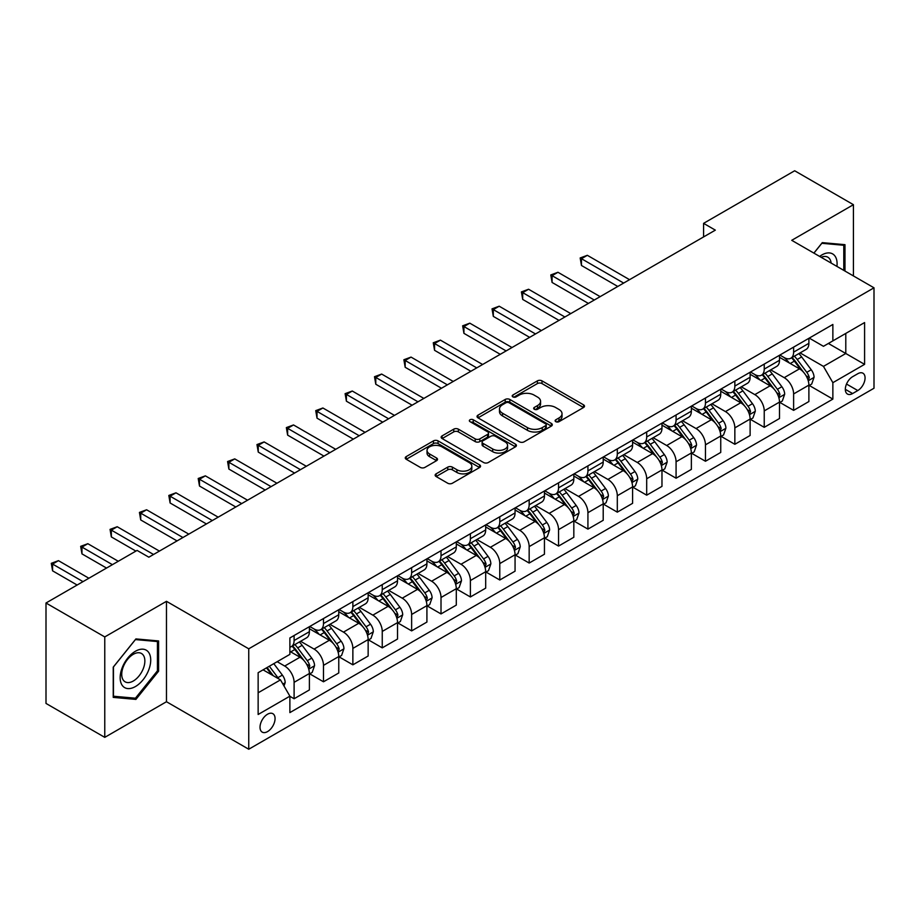 <?xml version="1.0" encoding="UTF-8"?>
<svg xmlns="http://www.w3.org/2000/svg" width="920" height="920" viewBox="0 0 920 920"><rect width="100%" height="100%" fill="white"/><g stroke="black" fill="none" stroke-linecap="round" stroke-linejoin="round"><path stroke-width="1.38" d="M555.795 421.671A2.288 1.322 0 0 0 559.026 421.671L583.544 407.514A3.266 1.886 0 0 0 584.499 406.18A3.266 1.886 0 0 0 583.544 404.846L542.006 380.868A3.266 1.886 0 0 0 537.395 380.868L512.877 395.025A2.288 1.322 0 0 0 512.21 395.956A2.288 1.322 0 0 0 512.877 396.888A2.288 1.322 0 0 0 516.108 396.888L519.283 395.059A10.442 6.026 0 0 1 534.048 395.059L537.51 397.06A10.442 6.026 0 0 1 540.569 401.315A10.442 6.026 0 0 1 537.51 405.582L534.336 407.41A2.288 1.322 0 0 0 533.669 408.342A2.288 1.322 0 0 0 534.336 409.273A2.288 1.322 0 0 0 537.567 409.273L540.741 407.445A10.442 6.026 0 0 1 555.507 407.445L558.969 409.446A10.442 6.026 0 0 1 562.028 413.712A10.442 6.026 0 0 1 558.969 417.967L555.795 419.796A2.288 1.322 0 0 0 555.128 420.739A2.288 1.322 0 0 0 555.795 421.671L555.795 419.796M267.548 731.595A10.637 6.141 120 0 0 274.493 722.223A10.637 6.141 120 0 0 272.861 713.69A10.637 6.141 120 0 0 267.548 714.219A10.637 6.141 120 0 0 260.59 723.591A10.637 6.141 120 0 0 262.223 732.124A10.637 6.141 120 0 0 267.548 731.595M436.103 473.846A3.266 1.886 0 0 0 435.148 475.18A3.266 1.886 0 0 0 436.103 476.514L447.752 483.241A3.266 1.886 0 0 0 452.375 483.241L479.596 467.521A3.266 1.886 0 0 0 480.55 466.187A3.266 1.886 0 0 0 479.596 464.864L438.069 440.887A3.266 1.886 0 0 0 433.447 440.887L406.226 456.596A3.266 1.886 0 0 0 405.272 457.93A3.266 1.886 0 0 0 406.226 459.264L420.302 467.394A3.266 1.886 0 0 0 424.913 467.394L436.563 460.667A3.266 1.886 0 0 0 437.517 459.333A3.266 1.886 0 0 0 436.563 457.999L429.582 453.974A8.728 5.037 0 0 1 427.029 450.409A8.728 5.037 0 0 1 432.423 445.751A8.728 5.037 0 0 1 441.933 446.844L469.269 462.633A8.728 5.037 0 0 1 471.834 466.187A8.728 5.037 0 0 1 466.44 470.844A8.728 5.037 0 0 1 456.929 469.752L452.375 467.118A3.266 1.886 0 0 0 447.752 467.118L436.103 473.846L436.103 476.514M166.474 601.312L104.765 636.928L46 603.002L46 703.432L104.765 737.357L166.474 701.73L248.745 749.236L248.745 648.807L166.474 601.312L166.474 701.73M853.426 275.942L853.426 204.689L791.729 240.315L874 287.81L248.745 648.807M853.426 204.689L794.661 170.763L703.581 223.353L703.581 236.923M46 603.002L137.091 550.413L148.844 557.198L715.334 230.138L703.581 223.353M519.512 441.818A3.266 1.886 0 0 0 524.124 441.818L551.356 426.098A3.266 1.886 0 0 0 552.31 424.764A3.266 1.886 0 0 0 551.356 423.43L509.818 399.452A3.266 1.886 0 0 0 505.206 399.452L477.986 415.173A3.266 1.886 0 0 0 477.031 416.507A3.266 1.886 0 0 0 477.986 417.841L519.512 441.818M470.936 422.165A2.288 1.322 0 0 1 473.248 422.487L473.248 419.773L515.476 444.141A3.266 1.886 0 0 1 516.43 445.475A3.266 1.886 0 0 1 515.476 446.809L488.244 462.53A3.266 1.886 0 0 1 483.632 462.53L442.106 438.553L442.106 435.884A3.266 1.886 0 0 0 441.151 437.218A3.266 1.886 0 0 0 442.106 438.553M442.106 435.884L453.755 429.157A3.266 1.886 0 0 1 458.367 429.157L475.214 438.886A3.266 1.886 0 0 0 479.826 438.886L487.554 434.424A3.266 1.886 0 0 0 488.508 433.09A3.266 1.886 0 0 0 487.554 431.756L470.016 421.636A2.288 1.322 0 0 1 469.349 420.704A2.288 1.322 0 0 1 470.764 419.485A2.288 1.322 0 0 1 473.248 419.773M857.785 373.727L852.61 376.705A10.304 5.945 120 0 0 845.882 385.791A10.304 5.945 120 0 0 847.458 394.047A10.304 5.945 120 0 0 852.61 393.541L857.785 390.551A10.304 5.945 120 0 0 864.512 381.466A10.304 5.945 120 0 0 862.937 373.209A10.304 5.945 120 0 0 857.785 373.727M248.745 749.236L874 388.24L874 287.81M809.244 338.1L823.457 346.311L832.864 340.883L832.864 324.461L289.88 637.951L289.88 654.373L258.14 672.692L258.14 714.495L289.88 696.175L289.88 712.597L832.864 399.096L832.864 382.674L823.457 366.39L800.089 352.9M832.864 340.883L864.593 322.563L864.593 364.354L832.864 382.674M104.765 636.928L104.765 737.357M828.402 343.459L845.79 353.498L845.79 333.419L864.593 322.563M823.457 366.39L845.79 353.498L864.593 364.354M258.14 692.783L280.473 679.88L263.074 669.841M289.88 696.302L294.101 698.751L294.101 682.329A13.294 7.682 -120 0 0 284.705 666.045L277.184 661.698M294.101 698.751L309.384 689.931L309.384 673.509A13.294 7.682 -120 0 0 299.978 657.225L289.88 651.383M309.741 673.842L323.483 681.789L323.483 665.367A13.294 7.682 -120 0 0 314.088 649.083L300.587 641.286M323.483 681.789L338.767 672.969L338.767 656.546A13.294 7.682 -120 0 0 329.36 640.262L309.384 628.728M339.123 656.88L352.866 664.827L352.866 648.404A13.294 7.682 -120 0 0 343.471 632.12L329.969 624.323M352.866 664.827L368.149 656.006L368.149 639.584A13.294 7.682 -120 0 0 358.742 623.288L338.767 611.754M368.506 639.918L382.248 647.864L382.248 631.442A13.294 7.682 -120 0 0 372.853 615.146L359.352 607.361M382.248 647.864L397.532 639.032L397.532 622.621A13.294 7.682 -120 0 0 388.125 606.326L368.149 594.792M397.888 622.955L411.631 630.89L411.631 614.468A13.294 7.682 -120 0 0 402.235 598.184L388.734 590.398M411.631 630.89L426.914 622.069L426.914 605.647A13.294 7.682 -120 0 0 417.507 589.363L397.532 577.829M427.271 605.992L441.013 613.928L441.013 597.505A13.294 7.682 -120 0 0 431.618 581.221L418.117 573.424M441.013 613.928L456.297 605.107L456.297 588.685A13.294 7.682 -120 0 0 446.89 572.401L426.914 560.866M456.653 589.03L470.396 596.965L470.396 580.543A13.294 7.682 -120 0 0 461 564.259L447.499 556.462M470.396 596.965L485.679 588.144L485.679 571.722A13.294 7.682 -120 0 0 476.272 555.438L456.297 543.904M486.036 572.067L499.778 580.002L499.778 563.58A13.294 7.682 -120 0 0 490.383 547.297L476.882 539.499M499.778 580.002L515.062 571.182L515.062 554.76A13.294 7.682 -120 0 0 505.655 538.476L485.679 526.941M515.418 555.105L529.161 563.04L529.161 546.618A13.294 7.682 -120 0 0 519.765 530.334L506.264 522.537M529.161 563.04L544.444 554.219L544.444 537.797A13.294 7.682 -120 0 0 535.037 521.514L515.062 509.979M544.801 538.131L558.543 546.077L558.543 529.655A13.294 7.682 -120 0 0 549.148 513.371L535.647 505.574M558.543 546.077L573.827 537.257L573.827 520.835A13.294 7.682 -120 0 0 564.42 504.551L544.444 493.016M574.183 521.168L587.926 529.115L587.926 512.693A13.294 7.682 -120 0 0 578.53 496.409L565.029 488.612M587.926 529.115L603.209 520.294L603.209 503.872A13.294 7.682 -120 0 0 593.803 487.588L573.827 476.042M603.566 504.206L617.308 512.153L617.308 495.73A13.294 7.682 -120 0 0 607.913 479.435L594.412 471.649M617.308 512.153L632.592 503.32L632.592 486.91A13.294 7.682 -120 0 0 623.185 470.614L603.209 459.08M632.948 487.243L646.691 495.178L646.691 478.768A13.294 7.682 -120 0 0 637.295 462.472L623.794 454.687M646.691 495.178L661.974 486.358L661.974 469.936A13.294 7.682 -120 0 0 652.567 453.652L632.592 442.117M662.331 470.281L676.073 478.216L676.073 461.794A13.294 7.682 -120 0 0 666.678 445.51L653.177 437.724M676.073 478.216L691.357 469.395L691.357 452.973A13.294 7.682 -120 0 0 681.95 436.69L661.974 425.155M691.713 453.318L705.456 461.253L705.456 444.831A13.294 7.682 -120 0 0 696.06 428.547L682.559 420.75M705.456 461.253L720.74 452.433L720.74 436.011A13.294 7.682 -120 0 0 711.344 419.727L691.357 408.192M721.096 436.356L734.85 444.291L734.85 427.869A13.294 7.682 -120 0 0 725.443 411.585L711.942 403.788M734.85 444.291L750.122 435.47L750.122 419.048A13.294 7.682 -120 0 0 740.726 402.764L720.74 391.23M750.478 419.393L764.232 427.328L764.232 410.906A13.294 7.682 -120 0 0 754.825 394.622L741.324 386.825M764.232 427.328L779.505 418.508L779.505 402.086A13.294 7.682 -120 0 0 770.109 385.802L750.122 374.267M779.861 402.419L793.615 410.366L793.615 393.944A13.294 7.682 -120 0 0 784.208 377.66L770.707 369.863M793.615 410.366L808.887 401.546L808.887 385.123A13.294 7.682 -120 0 0 799.491 368.839L779.505 357.305M779.861 355.062L784.208 357.57A13.294 7.682 -120 0 0 790.855 358.225A13.294 7.682 -120 0 0 793.615 352.141L793.615 347.127M750.478 372.025L754.825 374.532A13.294 7.682 -120 0 0 761.472 375.199A13.294 7.682 -120 0 0 764.232 369.104L764.232 364.09M721.096 388.987L725.443 391.494A13.294 7.682 -120 0 0 732.09 392.161A13.294 7.682 -120 0 0 734.85 386.066L734.85 381.053M691.713 405.95L696.06 408.468A13.294 7.682 -120 0 0 702.707 409.124A13.294 7.682 -120 0 0 705.456 403.041L705.456 398.015M662.331 422.912L666.678 425.431A13.294 7.682 -120 0 0 673.325 426.086A13.294 7.682 -120 0 0 676.073 420.003L676.073 414.978M632.948 439.875L637.295 442.393A13.294 7.682 -120 0 0 643.942 443.049A13.294 7.682 -120 0 0 646.691 436.966L646.691 431.94M603.566 456.849L607.913 459.356A13.294 7.682 -120 0 0 614.56 460.011A13.294 7.682 -120 0 0 617.308 453.928L617.308 448.902M574.183 473.811L578.53 476.318A13.294 7.682 -120 0 0 585.178 476.974A13.294 7.682 -120 0 0 587.926 470.89L587.926 465.865M544.801 490.774L549.148 493.281A13.294 7.682 -120 0 0 555.795 493.936A13.294 7.682 -120 0 0 558.543 487.853L558.543 482.827M515.418 507.736L519.765 510.243A13.294 7.682 -120 0 0 526.412 510.91A13.294 7.682 -120 0 0 529.161 504.815L529.161 499.801M486.036 524.699L490.383 527.206A13.294 7.682 -120 0 0 497.03 527.873A13.294 7.682 -120 0 0 499.778 521.778L499.778 516.764M456.653 541.661L461 544.18A13.294 7.682 -120 0 0 467.647 544.835A13.294 7.682 -120 0 0 470.396 538.74L470.396 533.726M427.271 558.624L431.618 561.142A13.294 7.682 -120 0 0 438.265 561.798A13.294 7.682 -120 0 0 441.013 555.714L441.013 550.689M397.888 575.587L402.235 578.105A13.294 7.682 -120 0 0 408.882 578.76A13.294 7.682 -120 0 0 411.631 572.677L411.631 567.651M368.506 592.56L372.853 595.067A13.294 7.682 -120 0 0 379.5 595.723A13.294 7.682 -120 0 0 382.248 589.639L382.248 584.614M339.123 609.523L343.471 612.03A13.294 7.682 -120 0 0 350.117 612.685A13.294 7.682 -120 0 0 352.866 606.602L352.866 601.577M309.741 626.485L314.088 628.992A13.294 7.682 -120 0 0 320.735 629.648A13.294 7.682 -120 0 0 323.483 623.564L323.483 618.539M809.244 385.457L832.864 399.096M790.855 358.225L806.138 349.404A13.294 7.682 -120 0 0 808.887 343.321L808.887 338.296M761.472 375.199L776.756 366.378A13.294 7.682 -120 0 0 779.505 360.284L779.505 355.269M732.09 392.161L747.373 383.341A13.294 7.682 -120 0 0 750.122 377.246L750.122 372.232M702.707 409.124L717.991 400.303A13.294 7.682 -120 0 0 720.74 394.209L720.74 389.195M673.325 426.086L688.608 417.266A13.294 7.682 -120 0 0 691.357 411.183L691.357 406.157M643.942 443.049L659.226 434.228A13.294 7.682 -120 0 0 661.974 428.145L661.974 423.119M614.56 460.011L629.844 451.191A13.294 7.682 -120 0 0 632.592 445.107L632.592 440.082M585.178 476.974L600.461 468.153A13.294 7.682 -120 0 0 603.209 462.07L603.209 457.044M555.795 493.936L571.078 485.116A13.294 7.682 -120 0 0 573.827 479.032L573.827 474.007M526.412 510.91L541.696 502.078A13.294 7.682 -120 0 0 544.444 495.995L544.444 490.981M497.03 527.873L512.313 519.053A13.294 7.682 -120 0 0 515.062 512.957L515.062 507.943M467.647 544.835L482.931 536.015A13.294 7.682 -120 0 0 485.679 529.92L485.679 524.906M438.265 561.798L453.548 552.977A13.294 7.682 -120 0 0 456.297 546.894L456.297 541.868M408.882 578.76L424.166 569.94A13.294 7.682 -120 0 0 426.914 563.856L426.914 558.831M379.5 595.723L394.784 586.903A13.294 7.682 -120 0 0 397.532 580.819L397.532 575.793M350.117 612.685L365.401 603.865A13.294 7.682 -120 0 0 368.149 597.781L368.149 592.756M320.735 629.648L336.018 620.827A13.294 7.682 -120 0 0 338.767 614.744L338.767 609.719M289.88 647.151A13.294 7.682 -120 0 0 291.352 646.61L306.636 637.79A13.294 7.682 -120 0 0 309.384 631.706L309.384 626.681M291.352 646.61A13.294 7.682 -120 0 0 294.101 640.527L294.101 635.513M280.473 679.88L289.88 696.175M844.974 271.055L844.974 244.674L822.284 242.638L813.878 253.103M113.229 697.383L135.907 699.407L158.596 671.186L158.596 640.941L135.907 638.917L113.229 667.138L113.229 697.383M157.423 670.507L158.596 671.186M133.515 698.027L135.907 699.407M556.703 421.992L558.969 420.681A10.442 6.026 0 0 0 562.028 416.426L562.028 413.712M540.569 401.315L540.569 404.029A10.442 6.026 0 0 1 537.51 408.296L535.245 409.595M583.498 407.537L542.006 383.582A3.266 1.886 0 0 0 537.395 383.582L513.797 397.21M551.31 426.121L509.818 402.166A3.266 1.886 0 0 0 505.206 402.166L478.02 417.864L477.986 415.173M545.583 425.695A2.288 1.322 0 0 0 546.25 424.764A2.288 1.322 0 0 0 545.583 423.832L509.128 402.787A2.288 1.322 0 0 0 505.897 402.787L502.55 404.719A10.442 6.026 0 0 0 499.491 408.974A10.442 6.026 0 0 0 502.55 413.241L527.471 427.627A10.442 6.026 0 0 0 542.236 427.627L545.583 425.695L545.583 428.409A2.288 1.322 0 0 0 546.25 427.478L546.25 424.764M499.491 408.974L499.491 411.688A10.442 6.026 0 0 0 502.55 415.955L502.55 413.241M545.583 428.409L542.236 430.341A10.442 6.026 0 0 1 527.471 430.341L502.55 415.955M442.152 438.575L453.755 431.871L453.755 429.157M488.508 433.09L488.508 435.804A3.266 1.886 0 0 1 487.554 437.138L479.826 441.6A3.266 1.886 0 0 1 475.214 441.6L458.367 431.871A3.266 1.886 0 0 0 453.755 431.871M473.248 422.487L515.43 446.832M492.694 448.971A8.728 5.037 0 0 0 502.205 450.064A8.728 5.037 0 0 0 507.587 445.406A8.728 5.037 0 0 0 505.034 441.853L495.397 436.287A3.266 1.886 0 0 0 490.785 436.287L483.057 440.749A3.266 1.886 0 0 0 482.103 442.083A3.266 1.886 0 0 0 483.057 443.417L492.694 448.971L492.694 451.685A8.728 5.037 0 0 0 502.205 452.778A8.728 5.037 0 0 0 507.587 448.12L507.587 445.406M482.103 442.083L482.103 444.797A3.266 1.886 0 0 0 483.057 446.131L483.057 443.417M492.694 451.685L483.057 446.131M471.834 466.187L471.834 468.901A8.728 5.037 0 0 1 466.44 473.558A8.728 5.037 0 0 1 456.929 472.466L452.375 469.844A3.266 1.886 0 0 0 447.752 469.844L436.149 476.537M427.029 450.409L427.029 453.123A8.728 5.037 0 0 0 429.582 456.688L429.582 453.974M436.563 457.999L436.563 460.667L429.582 456.688M479.55 467.544L438.069 443.601A3.266 1.886 0 0 0 433.447 443.601L406.272 459.287M808.887 385.664L811.704 384.031L814.062 377.246A8.809 5.083 -120 0 0 811.244 369.748L801.642 356.925A25.426 14.685 -120 0 0 798.87 353.602M789.314 362.963A25.426 14.685 -120 0 0 784.105 357.512M808.082 380.27L809.301 377.625A8.809 5.083 -120 0 0 806.782 372.324L797.18 359.501A25.426 14.685 -120 0 0 794.397 356.178M792.039 357.546A21.114 12.19 60 0 1 795.501 361.491L803.631 372.335M629.533 279.668L587.339 255.311L581.463 258.704L581.463 265.489L617.78 286.465M791.579 357.811A25.426 14.685 60 0 1 794.351 361.134L800.745 369.656M581.463 265.489L580.175 257.957L623.656 283.072M580.175 257.957L587.339 255.311M779.505 402.626L782.322 401.005L784.679 394.209A8.809 5.083 -120 0 0 781.862 386.71L772.259 373.888A25.426 14.685 -120 0 0 769.488 370.565M759.931 379.925A25.426 14.685 -120 0 0 754.722 374.474M778.699 397.233L779.918 394.588A8.809 5.083 -120 0 0 777.4 389.286L767.797 376.475A25.426 14.685 -120 0 0 765.014 373.152M762.657 374.509A21.114 12.19 60 0 1 766.119 378.453L774.249 389.298M600.15 296.642L557.957 272.274L552.08 275.666L552.08 282.452L588.397 303.428M762.197 374.773A25.426 14.685 60 0 1 764.968 378.097L771.362 386.618M552.08 282.452L550.792 274.93L594.274 300.035M550.792 274.93L557.957 272.274M750.122 419.589L752.939 417.967L755.297 411.183A8.809 5.083 -120 0 0 752.48 403.673L742.877 390.85A25.426 14.685 -120 0 0 740.106 387.527M730.549 396.888A25.426 14.685 -120 0 0 725.339 391.448M749.317 414.195L750.536 411.55A8.809 5.083 -120 0 0 748.018 406.26L738.415 393.438A25.426 14.685 -120 0 0 735.632 390.114M733.274 391.471A21.114 12.19 60 0 1 736.736 395.416L744.866 406.272M570.768 313.605L528.574 289.248L522.698 292.64L522.698 299.425L559.015 320.39M732.814 391.736A25.426 14.685 60 0 1 735.586 395.059L741.98 403.581M522.698 299.425L521.41 291.893L564.891 316.997M521.41 291.893L528.574 289.248M720.74 436.551L723.557 434.93L725.914 428.145A8.809 5.083 -120 0 0 723.097 420.635L713.494 407.824A25.426 14.685 -120 0 0 710.723 404.501M701.167 413.862A25.426 14.685 -120 0 0 695.957 408.411M719.934 431.158L721.154 428.513A8.809 5.083 -120 0 0 718.635 423.223L709.032 410.4A25.426 14.685 -120 0 0 706.249 407.077M703.892 408.445A21.114 12.19 60 0 1 707.353 412.378L715.484 423.234M541.385 330.567L499.192 306.21L493.315 309.603L493.315 316.388L529.632 337.353M703.432 408.698A25.426 14.685 60 0 1 706.203 412.022L712.597 420.555M493.315 316.388L492.027 308.855L535.509 333.96M492.027 308.855L499.192 306.21M691.357 453.525L694.174 451.892L696.532 445.107A8.809 5.083 -120 0 0 693.714 437.609L684.112 424.787A25.426 14.685 -120 0 0 681.341 421.463M671.784 430.824A25.426 14.685 -120 0 0 666.574 425.373M690.552 448.12L691.771 445.475A8.809 5.083 -120 0 0 689.252 440.185L679.65 427.363A25.426 14.685 -120 0 0 676.867 424.039M674.509 425.408A21.114 12.19 60 0 1 677.971 429.341L686.101 440.197M512.003 347.53L469.809 323.173L463.933 326.565L463.933 333.35L500.25 354.315M674.049 425.672A25.426 14.685 60 0 1 676.821 428.984L683.215 437.517M463.933 333.35L462.645 325.818L506.126 350.922M462.645 325.818L469.809 323.173M836.935 266.42A21.608 12.477 120 0 0 835.049 256.151A21.608 12.477 120 0 0 819.628 256.427M831.151 263.074A16.364 9.441 120 0 0 829.69 258.923A16.364 9.441 120 0 0 827.85 257.209A16.364 9.441 120 0 0 821.123 257.289M821.767 243.282L843.789 245.272L843.789 270.377M842.341 244.433L843.789 245.272M813.924 253.126L821.813 243.317M135.435 651.245A21.608 12.477 120 0 0 120.163 677.718A21.608 12.477 120 0 0 135.435 686.538A21.608 12.477 120 0 0 150.719 660.077A21.608 12.477 120 0 0 135.435 651.245M133.296 654.304A16.364 9.441 120 0 0 122.613 668.713A16.364 9.441 120 0 0 125.12 681.823A16.364 9.441 120 0 0 133.296 681.019A16.364 9.441 120 0 0 143.98 666.597A16.364 9.441 120 0 0 141.473 653.487A16.364 9.441 120 0 0 133.296 654.304M157.423 670.852L135.435 698.199L113.459 696.233L113.459 666.931L135.435 639.584L157.423 641.55L157.423 670.852M155.963 640.711L157.423 641.55M661.974 470.488L664.792 468.855L667.149 462.07A8.809 5.083 -120 0 0 664.332 454.572L654.73 441.749A25.426 14.685 -120 0 0 651.958 438.426M642.401 447.787A25.426 14.685 -120 0 0 637.192 442.336M661.169 465.083L662.388 462.449A8.809 5.083 -120 0 0 659.87 457.148L650.268 444.325A25.426 14.685 -120 0 0 647.484 441.002M645.127 442.37A21.114 12.19 60 0 1 648.588 446.303L656.719 457.159M482.62 364.492L440.427 340.135L434.55 343.528L434.55 350.313L470.867 371.277M644.667 442.635A25.426 14.685 60 0 1 647.438 445.959L653.832 454.48M434.55 350.313L433.262 342.78L476.744 367.885M433.262 342.78L440.427 340.135M632.592 487.45L635.409 485.817L637.767 479.032A8.809 5.083 -120 0 0 634.949 471.534L625.347 458.712A25.426 14.685 -120 0 0 622.575 455.388M613.019 464.749A25.426 14.685 -120 0 0 607.809 459.298M631.787 482.057L633.006 479.412A8.809 5.083 -120 0 0 630.487 474.11L620.885 461.288A25.426 14.685 -120 0 0 618.102 457.964M615.744 459.333A21.114 12.19 60 0 1 619.206 463.277L627.336 474.122M453.238 381.455L411.044 357.098L405.168 360.49L405.168 367.275L441.485 388.24M615.284 459.597A25.426 14.685 60 0 1 618.056 462.921L624.45 471.442M405.168 367.275L403.88 359.743L447.361 384.847M403.88 359.743L411.044 357.098M603.209 504.413L606.027 502.78L608.384 495.995A8.809 5.083 -120 0 0 605.567 488.497L595.964 475.674A25.426 14.685 -120 0 0 593.193 472.351M583.636 481.712A25.426 14.685 -120 0 0 578.427 476.261M602.404 499.019L603.623 496.374A8.809 5.083 -120 0 0 601.105 491.073L591.502 478.25A25.426 14.685 -120 0 0 588.719 474.927M586.362 476.296A21.114 12.19 60 0 1 589.823 480.24L597.954 491.084M423.855 398.417L381.662 374.06L375.785 377.453L375.785 384.238L412.103 405.202M585.902 476.56A25.426 14.685 60 0 1 588.673 479.883L595.067 488.405M375.785 384.238L374.497 376.705L417.979 401.81M374.497 376.705L381.662 374.06M573.827 521.375L576.644 519.742L579.002 512.957A8.809 5.083 -120 0 0 576.184 505.459L566.582 492.637A25.426 14.685 -120 0 0 563.81 489.313M554.254 498.674A25.426 14.685 -120 0 0 549.044 493.223M573.022 515.982L574.241 513.337A8.809 5.083 -120 0 0 571.722 508.035L562.12 495.213A25.426 14.685 -120 0 0 559.337 491.889M556.979 493.258A21.114 12.19 60 0 1 560.441 497.202L568.572 508.047M394.473 415.38L352.279 391.023L346.403 394.416L346.403 401.2L382.72 422.165M556.519 493.522A25.426 14.685 60 0 1 559.291 496.846L565.685 505.367M346.403 401.2L345.115 393.668L388.596 418.772M345.115 393.668L352.279 391.023M544.444 538.338L547.262 536.716L549.62 529.92A8.809 5.083 -120 0 0 546.802 522.422L537.199 509.599A25.426 14.685 -120 0 0 534.428 506.276M524.871 515.637A25.426 14.685 -120 0 0 519.662 510.186M543.639 532.944L544.858 530.299A8.809 5.083 -120 0 0 542.34 524.998L532.737 512.175A25.426 14.685 -120 0 0 529.954 508.863M527.597 510.22A21.114 12.19 60 0 1 531.058 514.165L539.189 525.009M365.091 432.354L322.897 407.985L317.02 411.378L317.02 418.163L353.337 439.139M527.137 510.485A25.426 14.685 60 0 1 529.909 513.808L536.303 522.33M317.02 418.163L315.733 410.63L359.214 435.746M315.733 410.63L322.897 407.985M515.062 555.3L517.879 553.679L520.237 546.894A8.809 5.083 -120 0 0 517.419 539.384L507.817 526.562A25.426 14.685 -120 0 0 505.046 523.238M495.489 532.599A25.426 14.685 -120 0 0 490.279 527.16M514.257 549.907L515.476 547.262A8.809 5.083 -120 0 0 512.957 541.96L503.355 529.149A25.426 14.685 -120 0 0 500.572 525.826M498.214 527.183A21.114 12.19 60 0 1 501.676 531.127L509.806 541.972M335.708 449.316L293.514 424.948L287.638 428.341L287.638 435.137L323.955 456.101M497.754 527.447A25.426 14.685 60 0 1 500.526 530.771L506.92 539.292M287.638 435.137L286.35 427.604L329.832 452.709M286.35 427.604L293.514 424.948M485.679 572.263L488.497 570.641L490.854 563.856A8.809 5.083 -120 0 0 488.037 556.347L478.434 543.524A25.426 14.685 -120 0 0 475.663 540.212M466.106 549.562A25.426 14.685 -120 0 0 460.897 544.122M484.874 566.87L486.093 564.224A8.809 5.083 -120 0 0 483.575 558.934L473.972 546.112A25.426 14.685 -120 0 0 471.19 542.788M468.832 544.157A21.114 12.19 60 0 1 472.293 548.09L480.424 558.946M306.325 466.279L264.132 441.922L258.255 445.315L258.255 452.099L294.572 473.064M468.372 544.41A25.426 14.685 60 0 1 471.143 547.733L477.537 556.266M258.255 452.099L256.967 444.567L300.449 469.671M256.967 444.567L264.132 441.922M456.297 589.226L459.114 587.604L461.472 580.819A8.809 5.083 -120 0 0 458.654 573.309L449.052 560.498A25.426 14.685 -120 0 0 446.28 557.175M436.724 566.536A25.426 14.685 -120 0 0 431.514 561.085M455.492 583.832L456.711 581.187A8.809 5.083 -120 0 0 454.192 575.897L444.59 563.074A25.426 14.685 -120 0 0 441.807 559.751M439.449 561.12A21.114 12.19 60 0 1 442.911 565.053L451.041 575.909M276.943 483.241L234.749 458.884L228.873 462.277L228.873 469.062L265.19 490.026M438.989 561.372A25.426 14.685 60 0 1 441.761 564.696L448.155 573.229M228.873 469.062L227.585 461.529L271.066 486.634M227.585 461.529L234.749 458.884M426.914 606.199L429.732 604.567L432.089 597.781A8.809 5.083 -120 0 0 429.272 590.283L419.669 577.461A25.426 14.685 -120 0 0 416.898 574.137M407.341 583.498A25.426 14.685 -120 0 0 402.132 578.047M426.109 600.794L427.328 598.161A8.809 5.083 -120 0 0 424.81 592.859L415.207 580.037A25.426 14.685 -120 0 0 412.424 576.713M410.067 578.082A21.114 12.19 60 0 1 413.528 582.015L421.659 592.871M247.56 500.204L205.367 475.847L199.49 479.239L199.49 486.024L235.808 506.989M409.607 578.346A25.426 14.685 60 0 1 412.378 581.67L418.772 590.192M199.49 486.024L198.202 478.492L241.684 503.596M198.202 478.492L205.367 475.847M397.532 623.162L400.349 621.529L402.707 614.744A8.809 5.083 -120 0 0 399.889 607.246L390.287 594.423A25.426 14.685 -120 0 0 387.515 591.1M377.959 600.461A25.426 14.685 -120 0 0 372.749 595.01M396.727 617.769L397.946 615.123A8.809 5.083 -120 0 0 395.428 609.822L385.825 596.999A25.426 14.685 -120 0 0 383.042 593.676M380.684 595.044A21.114 12.19 60 0 1 384.146 598.977L392.276 609.833M218.178 517.166L175.984 492.809L170.108 496.202L170.108 502.987L206.425 523.952M380.224 595.309A25.426 14.685 60 0 1 382.996 598.632L389.39 607.154M170.108 502.987L168.82 495.454L212.302 520.559M168.82 495.454L175.984 492.809M368.149 640.124L370.967 638.491L373.324 631.706A8.809 5.083 -120 0 0 370.507 624.208L360.904 611.386A25.426 14.685 -120 0 0 358.133 608.062M348.577 617.423A25.426 14.685 -120 0 0 343.367 611.972M367.344 634.731L368.563 632.086A8.809 5.083 -120 0 0 366.045 626.784L356.442 613.962A25.426 14.685 -120 0 0 353.659 610.638M351.302 612.007A21.114 12.19 60 0 1 354.763 615.952L362.894 626.796M188.795 534.129L146.602 509.772L140.725 513.164L140.725 519.949L177.042 540.914M350.842 612.271A25.426 14.685 60 0 1 353.613 615.595L360.007 624.116M140.725 519.949L139.438 512.417L182.919 537.521M139.438 512.417L146.602 509.772M338.767 657.087L341.584 655.454L343.942 648.669A8.809 5.083 -120 0 0 341.124 641.171L331.522 628.348A25.426 14.685 -120 0 0 328.75 625.025M319.194 634.386A25.426 14.685 -120 0 0 313.984 628.935M337.962 651.693L339.181 649.048A8.809 5.083 -120 0 0 336.662 643.747L327.06 630.924A25.426 14.685 -120 0 0 324.277 627.601M321.919 628.969A21.114 12.19 60 0 1 325.381 632.914L333.511 643.758M159.413 551.091L117.219 526.734L111.343 530.127L111.343 536.912L135.907 551.091M321.459 629.234A25.426 14.685 60 0 1 324.231 632.557L330.625 641.079M111.343 536.912L110.055 529.379L153.536 554.484M110.055 529.379L117.219 526.734M309.384 674.049L312.202 672.417L314.559 665.631A8.809 5.083 -120 0 0 311.742 658.133L302.139 645.311A25.426 14.685 -120 0 0 299.368 641.987M308.579 668.656L309.798 666.011A8.809 5.083 -120 0 0 307.28 660.709L297.678 647.887A25.426 14.685 -120 0 0 294.894 644.563M292.537 645.932A21.114 12.19 60 0 1 295.998 649.876L304.129 660.721M118.277 561.269L87.837 543.697L81.96 547.089L81.96 553.874L106.524 568.054M292.077 646.196A25.426 14.685 60 0 1 294.848 649.52L301.242 658.042M81.96 553.874L80.672 546.342L112.401 564.661M80.672 546.342L87.837 543.697M284.004 685.998L285.177 682.594A8.809 5.083 -120 0 0 282.359 675.096L273.792 663.654M88.895 578.243L58.454 560.659L52.578 564.052L52.578 570.837L77.142 585.028M278.691 678.856A8.809 5.083 -120 0 0 277.897 677.672L269.33 666.241M267.122 667.506L273.274 675.728M266.501 667.862L271.722 674.831M52.578 570.837L51.29 563.316L83.018 581.635M51.29 563.316L58.454 560.659M284.705 666.045L299.978 657.225M314.088 649.083L329.36 640.262M343.471 632.12L358.742 623.288M372.853 615.146L388.125 606.326M402.235 598.184L417.507 589.363M431.618 581.221L446.89 572.401M461 564.259L476.272 555.438M490.383 547.297L505.655 538.476M519.765 530.334L535.037 521.514M549.148 513.371L564.42 504.551M578.53 496.409L593.803 487.588M607.913 479.435L623.185 470.614M637.295 462.472L652.567 453.652M666.678 445.51L681.95 436.69M696.06 428.547L711.344 419.727M725.443 411.585L740.726 402.764M754.825 394.622L770.109 385.802M784.208 377.66L799.491 368.839M793.615 352.141L808.887 343.321M793.615 393.944L808.887 385.123M764.232 410.906L779.505 402.086M764.232 369.104L779.505 360.284M734.85 427.869L750.122 419.048M734.85 386.066L750.122 377.246M705.456 444.831L720.74 436.011M705.456 403.041L720.74 394.209M676.073 461.794L691.357 452.973M676.073 420.003L691.357 411.183M646.691 478.768L661.974 469.936M646.691 436.966L661.974 428.145M617.308 495.73L632.592 486.91M617.308 453.928L632.592 445.107M587.926 512.693L603.209 503.872M587.926 470.89L603.209 462.07M558.543 529.655L573.827 520.835M558.543 487.853L573.827 479.032M529.161 546.618L544.444 537.797M529.161 504.815L544.444 495.995M499.778 563.58L515.062 554.76M499.778 521.778L515.062 512.957M470.396 580.543L485.679 571.722M470.396 538.74L485.679 529.92M441.013 597.505L456.297 588.685M441.013 555.714L456.297 546.894M411.631 614.468L426.914 605.647M411.631 572.677L426.914 563.856M382.248 631.442L397.532 622.621M382.248 589.639L397.532 580.819M352.866 648.404L368.149 639.584M352.866 606.602L368.149 597.781M323.483 665.367L338.767 656.546M323.483 623.564L338.767 614.744M294.101 682.329L309.384 673.509M294.101 640.527L309.384 631.706M846.503 384.042L857.785 390.551M845.319 389.332L852.61 393.541M558.969 420.681L558.969 417.967M534.336 409.273L534.336 407.41M537.51 408.296L537.51 405.582M512.877 396.888L512.877 395.025M537.395 383.582L537.395 380.868M542.006 383.582L542.006 380.868M583.544 407.514L583.544 404.846M505.206 402.166L505.206 399.452M509.818 402.166L509.818 399.452M551.356 426.098L551.356 423.43M527.471 430.341L527.471 427.627M542.236 430.341L542.236 427.627M458.367 431.871L458.367 429.157M475.214 441.6L475.214 438.886M479.826 441.6L479.826 438.886M487.554 437.138L487.554 434.424M515.476 446.809L515.476 444.141M447.752 469.844L447.752 467.118M452.375 469.844L452.375 467.118M456.929 472.466L456.929 469.752M406.226 459.264L406.226 456.596M433.447 443.601L433.447 440.887M438.069 443.601L438.069 440.887M479.596 467.521L479.596 464.864M808.231 380.753L814.005 377.418M797.18 359.501L801.642 356.925M790.245 363.503L794.351 361.134M806.782 372.324L811.244 369.748M806.081 375.762L809.301 377.625M778.849 397.716L784.622 394.381M767.797 376.475L772.259 373.888M760.863 380.466L764.968 378.097M777.4 389.286L781.862 386.71M776.698 392.736L779.918 394.588M749.466 414.678L755.239 411.343M738.415 393.438L742.877 390.85M731.481 397.428L735.586 395.059M748.018 406.26L752.48 403.673M747.316 409.699L750.536 411.55M720.084 431.641L725.857 428.317M709.032 410.4L713.494 407.824M702.098 414.391L706.203 412.022M718.635 423.223L723.097 420.635M717.933 426.661L721.154 428.513M690.702 448.603L696.474 445.28M679.65 427.363L684.112 424.787M672.716 431.365L676.821 428.984M689.252 440.185L693.714 437.609M688.551 443.624L691.771 445.475M661.319 465.566L667.092 462.242M650.268 444.325L654.73 441.749M643.333 448.327L647.438 445.959M659.87 457.148L664.332 454.572M659.168 460.586L662.388 462.449M631.936 482.54L637.709 479.205M620.885 461.288L625.347 458.712M613.95 465.29L618.056 462.921M630.487 474.11L634.949 471.534M629.786 477.549L633.006 479.412M602.554 499.502L608.327 496.167M591.502 478.25L595.964 475.674M584.568 482.252L588.673 479.883M601.105 491.073L605.567 488.497M600.404 494.511L603.623 496.374M573.172 516.465L578.944 513.13M562.12 495.213L566.582 492.637M555.185 499.215L559.291 496.846M571.722 508.035L576.184 505.459M571.021 511.474L574.241 513.337M543.789 533.428L549.562 530.092M532.737 512.175L537.199 509.599M525.803 516.178L529.909 513.808M542.34 524.998L546.802 522.422M541.639 528.436L544.858 530.299M514.406 550.39L520.179 547.055M503.355 529.149L507.817 526.562M496.421 533.14L500.526 530.771M512.957 541.96L517.419 539.384M512.256 545.41L515.476 547.262M485.024 567.352L490.797 564.017M473.972 546.112L478.434 543.524M467.038 550.102L471.143 547.733M483.575 558.934L488.037 556.347M482.873 562.373L486.093 564.224M455.641 584.315L461.414 580.991M444.59 563.074L449.052 560.498M437.655 567.077L441.761 564.696M454.192 575.897L458.654 573.309M453.491 579.335L456.711 581.187M426.259 601.278L432.032 597.954M415.207 580.037L419.669 577.461M408.273 584.039L412.378 581.67M424.81 592.859L429.272 590.283M424.108 596.298L427.328 598.161M396.876 618.251L402.649 614.917M385.825 596.999L390.287 594.423M378.89 601.001L382.996 598.632M395.428 609.822L399.889 607.246M394.726 613.26L397.946 615.123M367.494 635.214L373.267 631.879M356.442 613.962L360.904 611.386M349.508 617.964L353.613 615.595M366.045 626.784L370.507 624.208M365.343 630.223L368.563 632.086M338.111 652.176L343.884 648.841M327.06 630.924L331.522 628.348M320.125 634.926L324.231 632.557M336.662 643.747L341.124 641.171M335.961 647.185L339.181 649.048M308.729 669.139L314.502 665.804M297.678 647.887L302.139 645.311M290.743 651.889L294.848 649.52M307.28 660.709L311.742 658.133M306.578 664.148L309.798 666.011M282.877 684.054L285.119 682.766M277.897 677.672L282.359 675.096"/></g></svg>

